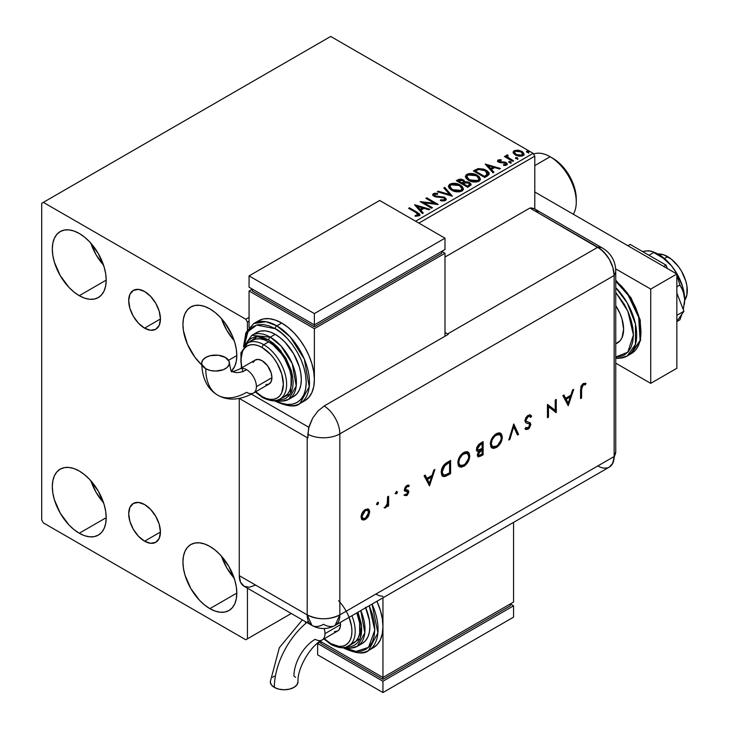 <?xml version="1.0" encoding="UTF-8"?>
<svg xmlns="http://www.w3.org/2000/svg" width="729" height="729" viewBox="0 0 729 729"><rect width="100%" height="100%" fill="white"/><g stroke="black" fill="none" stroke-linecap="round" stroke-linejoin="round"><path stroke-width="1.09" d="M144.57 328.15A22.444 12.958 60 0 1 129.908 308.367A22.444 12.958 60 0 1 133.343 290.388A22.444 12.958 60 0 1 144.57 291.5L150.639 296.402L155.787 303.346L159.232 311.274L160.435 318.983L144.57 328.15L138.492 323.248L133.343 316.304L129.908 308.367L128.696 300.658L129.908 294.343L133.343 290.388L138.492 289.386L144.57 291.5A22.444 12.958 60 0 1 159.232 311.274A22.444 12.958 60 0 1 155.787 329.262L150.639 330.264L144.57 328.15L160.435 318.983L159.232 325.298L155.787 329.262A22.444 12.958 60 0 1 144.57 328.15M144.57 541.191A22.444 12.958 60 0 1 129.908 521.417A22.444 12.958 60 0 1 133.343 503.429A22.444 12.958 60 0 1 144.57 504.541L150.639 509.443L155.787 516.387L159.232 524.324L160.435 532.033L144.57 541.191L138.492 536.289L133.343 529.345L129.908 521.417L128.696 513.708L129.908 507.393L133.343 503.429L138.492 502.436L144.57 504.541A22.444 12.958 60 0 1 159.232 524.324A22.444 12.958 60 0 1 155.787 542.303L150.639 543.305L144.57 541.191L160.435 532.033L159.232 538.348L155.787 542.303A22.444 12.958 60 0 1 144.57 541.191M221.488 556.172A38.099 21.998 -120 0 0 234.191 578.17L226.746 567.8L221.488 556.172M209.879 608.651A38.099 21.998 60 0 1 184.984 575.081A38.099 21.998 60 0 1 190.825 544.545A38.099 21.998 60 0 1 209.879 546.431L215.137 550.067L220.185 554.76L228.924 566.542L234.765 580.011L236.296 586.727L236.816 593.096L209.879 608.651L204.621 605.015L199.564 600.332L190.825 588.54L184.984 575.081L183.453 568.356L182.933 561.986L183.453 556.218L184.984 551.27L187.481 547.324L190.825 544.545L194.907 543.032L199.564 542.85L204.621 543.998L209.879 546.431A38.099 21.998 60 0 1 234.765 580.011A38.099 21.998 60 0 1 228.924 610.538L224.842 612.05L220.185 612.232L215.137 611.084L209.879 608.651L236.816 593.096L236.296 598.864L234.765 603.822L232.278 607.758L228.924 610.538A38.099 21.998 60 0 1 209.879 608.651M90.87 243.204A38.099 21.998 -120 0 0 103.564 265.201L96.128 254.831L90.87 243.204M79.261 295.682A38.099 21.998 60 0 1 54.365 262.112A38.099 21.998 60 0 1 60.206 231.576A38.099 21.998 60 0 1 79.261 233.471L84.509 237.098L89.567 241.791L98.306 253.574L104.147 267.042L105.678 273.758L106.197 280.127L79.261 295.682L74.003 292.056L68.945 287.363L60.206 275.571L54.365 262.112L52.834 255.387L52.315 249.017L52.834 243.249L54.365 238.301L56.853 234.364L60.206 231.576L64.289 230.072L68.945 229.881L74.003 231.029L79.261 233.471A38.099 21.998 60 0 1 104.147 267.042A38.099 21.998 60 0 1 98.306 297.569L94.223 299.081L89.567 299.264L84.509 298.125L79.261 295.682L106.197 280.127L105.678 285.896L104.147 290.853L101.659 294.789L98.306 297.569A38.099 21.998 60 0 1 79.261 295.682M221.488 318.619A38.099 21.998 -120 0 0 234.191 340.616L226.746 330.246L221.488 318.619M201.742 364.947A38.099 21.998 60 0 1 190.825 306.991A38.099 21.998 60 0 1 209.879 308.877L215.137 312.513L220.185 317.197L224.842 322.765L232.278 335.641L234.765 342.457L236.296 349.173L236.816 355.542L228.56 360.308L236.816 355.542L236.296 361.311L234.765 366.259L231.448 371.079A38.099 21.998 60 0 0 233.963 339.969A38.099 21.998 60 0 0 209.879 308.877L204.621 306.444L199.564 305.296L194.907 305.478L190.825 306.991L187.481 309.77L184.984 313.716L183.453 318.664L182.933 324.432L183.453 330.802L187.481 344.343L194.907 357.21L201.742 364.947M90.87 480.766A38.099 21.998 -120 0 0 103.564 502.764L96.128 492.394L90.87 480.757M79.261 533.236A38.099 21.998 60 0 1 54.365 499.666A38.099 21.998 60 0 1 60.206 469.139A38.099 21.998 60 0 1 79.261 471.025L84.509 474.652L89.567 479.345L98.306 491.127L104.147 504.596L105.678 511.321L106.197 517.681L79.261 533.236L74.003 529.609L68.945 524.916L60.206 513.125L54.365 499.666L52.834 492.941L52.315 486.58L52.834 480.803L54.365 475.855L56.853 471.918L60.206 469.139L64.289 467.626L68.945 467.435L74.003 468.583L79.261 471.025A38.099 21.998 60 0 1 104.147 504.596A38.099 21.998 60 0 1 98.306 535.122L94.223 536.635L89.567 536.826L84.509 535.678L79.261 533.236L106.197 517.681L105.678 523.458L104.147 528.407L101.659 532.343L98.306 535.122A38.099 21.998 60 0 1 79.261 533.236M41.708 203.3L41.708 520.041L43.339 522.866L245.801 639.761L291.281 613.499L247.432 638.814L247.432 588.185L247.432 638.814L291.281 613.499L245.801 639.761L247.432 638.814L245.801 639.761L43.339 522.866L41.708 520.041L41.708 203.3L330.702 36.45L533.163 153.336L415.603 221.215L533.163 153.336L330.702 36.45L41.708 203.3M247.432 329.763L247.432 322.081L249.063 321.134L247.432 322.081L245.801 319.247L43.339 202.361L245.801 319.247L249.063 317.361L245.801 319.247L247.432 322.081L247.432 329.763M418.874 223.101L534.794 156.17L534.794 209.004L534.794 156.17L533.163 153.336L534.794 156.17L418.874 223.101M513.234 152.862L515.339 155.067L518.966 156.243L522.037 156.052L523.887 154.639L523.841 153.427L522.483 151.796L518.501 150.192L514.41 150.593L513.234 151.696L513.234 152.862L515.339 155.067L522.866 155.687L523.978 154.12L521.791 151.34L517.964 150.119L514.218 150.693L513.125 153.026M506.254 156.225L506.664 155.058L506.509 157.491L505.279 156.781L506.509 157.491L506.509 156.735L505.279 156.024L505.279 156.781L505.279 156.024L504.404 156.535L512.751 161.355L513.635 160.845L507.876 157.291L507.266 156.407L508.086 155.587L507.621 154.84L506.281 155.432L506.509 156.735L505.279 156.024L504.404 156.535L512.751 161.355L513.635 160.845L508.095 157.491L507.621 154.84L506.181 155.806M499.247 161.282L499.52 162.421L499.247 160.526L501.251 160.38L501.051 159.669L501.051 160.362L501.051 159.669L497.98 160.079L497.615 161.118L498.317 161.966L505.662 163.424L505.525 164.508L503.438 164.699L503.712 165.437L506.017 165.31L507.238 164.453L506.819 163.123L505.361 162.239L499.338 161.546L499.083 160.653L501.251 160.38L501.051 159.669L498.162 159.961L498.162 160.717L499.666 160.38M487.428 175.981L489.223 174.24L488.922 172.627L487.182 170.841L483.774 169.11L478.197 168.581L473.34 170.914L484.767 177.512L487.428 175.981L489.287 173.775L486.234 170.231L478.197 168.581L473.34 170.914L484.767 177.512L487.428 175.981M464.783 182.122L463.425 179.908L463.425 180.664L460.318 179.826L457.958 180.546L463.425 180.664L463.425 179.908L457.958 179.79L457.958 180.546L456.992 181.102L457.958 179.79L456.345 180.728L467.772 187.326L471.052 184.966L470.861 183.781L469.503 182.578L467.316 181.813L464.783 181.931L464.045 180.336L461.466 179.188L459.188 179.243L456.345 180.728L467.772 187.326L471.107 184.601L469.503 182.578L464.82 181.63L464.82 182.387M452.381 196.21L444.763 187.408L443.806 187.964L449.702 194.57L438.247 191.171L437.291 191.727L452.381 196.21L444.763 187.408L443.806 187.964L449.702 194.57L438.247 191.171L437.291 191.727L452.381 196.21M432.452 207.71L423.95 202.808L438.175 204.412L426.738 197.814L425.864 198.324L434.384 203.245L420.15 201.623L431.577 208.221L432.452 207.71L423.95 202.808L437.974 204.53L426.738 197.814L425.864 198.324L434.384 203.245L420.15 201.623L431.577 208.221L432.452 207.71M416.177 212.695L418.273 214.645L415.175 215.492L415.603 216.258L419.084 215.775L419.849 214.855L419.476 213.852L409.452 207.801L408.568 208.303L416.177 212.695L417.899 215.101L415.175 215.492L415.603 216.258L419.084 215.775L419.858 214.718L417.17 212.257L409.452 207.801L408.568 208.303L416.177 212.695M414.582 204.84L422.346 213.551L423.303 212.996L420.815 210.207L424.023 208.348L428.862 209.788L429.818 209.232L414.728 204.749L422.346 213.551L423.303 212.996L420.815 210.207L424.023 208.348L428.862 209.788L429.818 209.232L414.582 204.84M445.428 200.566L446.184 198.917L444.18 197.094L436.379 196.256L434.484 195.445L434.63 194.269L437.628 194.233L437.619 193.431L434.393 193.258L432.835 194.251L433.29 195.709L435.113 196.766L443.852 197.878L444.754 198.871L444.353 199.819L440.498 199.855L440.362 200.603L444.28 200.958L446.257 199.372L444.745 197.386L434.931 195.773L434.63 194.269L437.628 194.233L437.619 193.431L433.473 193.586L432.753 194.661L434.101 196.311L443.852 197.878L444.781 199.072L444.189 199.919L440.498 199.855L440.362 200.603L445.428 200.566M451.552 190.141L455.142 191.545L459.407 191.827L462.396 190.725L463.371 188.738L462.095 186.351L459.762 184.747L456.682 183.617L452.372 183.334L449.593 184.291L448.426 186.086L449.182 188.191L451.552 190.141C454.768 192.046 458.222 192.347 461.922 191.044L463.38 188.929L460.291 185.038C457.056 183.097 453.566 182.806 449.839 184.145L448.417 186.269L451.552 190.141M468.556 180.336L472.137 181.731L476.401 182.013L479.4 180.91L480.365 178.924L479.09 176.536L476.201 174.659L469.367 173.52L466.587 174.486L465.421 176.281L466.186 178.377L468.556 180.336C471.763 182.232 475.226 182.532 478.917 181.229L480.375 179.115L477.285 175.224C474.05 173.283 470.57 172.992 466.833 174.331L465.421 176.454L468.556 180.336M485.204 164.061L492.977 172.773L493.934 172.217L491.437 169.429L494.654 167.579L499.493 169.01L500.449 168.463L485.204 164.061L492.977 172.773L493.934 172.217L491.437 169.429L494.654 167.579L499.493 169.01L500.449 168.463L485.204 164.061M509.161 162.494L510.446 162.749L511.075 162.12L509.352 161.391L508.714 161.756L509.161 162.494L510.847 162.622L510.628 161.647L508.942 161.519L509.161 162.494L508.942 161.519M515.904 158.603L517.18 158.858L517.818 158.229L516.096 157.5L515.458 157.865L515.904 158.603L517.59 158.731L517.371 157.756L515.685 157.628L515.904 158.603L515.685 157.628M526.894 152.261L528.17 152.516L528.807 151.878L527.085 151.158L526.447 151.523L526.894 152.261L528.58 152.388L528.361 151.413L526.675 151.286L526.894 152.261L526.675 151.286M419.849 215.31L418.236 213.652L409.224 208.685L409.452 207.801L409.452 208.549L417.17 213.005L417.17 212.257L417.17 213.005L419.786 215.082M418.282 215.192L417.562 216.003L415.175 216.249L417.161 216.094L417.161 215.337L417.161 216.094L417.899 215.857L417.899 215.101M415.339 205.687L428.953 209.733L415.339 205.687M420.815 210.954L420.815 210.207L422.856 213.251L420.815 210.954M417.407 207.145L420.013 210.061L422.474 208.649L422.474 207.893L422.474 208.649L420.013 210.061L417.407 206.389L422.474 207.893L420.013 209.314L417.407 206.389L417.407 207.145M421.526 202.416L434.384 204.002L434.384 203.245L434.384 204.002L421.526 202.416M426.52 198.698L426.738 197.814L426.738 198.57L436.817 204.384L426.52 198.698M423.95 203.555L423.95 202.808L423.95 203.555L431.805 208.093L423.95 203.555M444.772 199.91L444.007 200.767L442.366 200.931L440.498 200.612L440.498 199.855L440.498 200.612L444.189 200.675L444.781 199.072M432.826 195.035L433.473 193.586L433.473 194.342L437.619 194.187L437.619 193.431L437.619 194.233L434.393 194.014L432.753 195.381M434.211 195.618L434.63 194.269M434.63 195.026L434.931 196.529L434.931 195.773L434.931 196.529L436.935 197.076L436.935 196.32L436.935 197.076L439.159 197.103L439.159 196.347L439.159 197.103L444.745 198.133L444.745 197.386L446.203 199.728M446.184 199.673L443.542 197.614L435.851 196.903L434.265 195.381M438.156 191.982L438.247 191.171L438.247 191.927L449.702 195.326L449.702 194.57L449.702 195.326L438.156 191.982M444.253 188.456L444.763 187.408L444.763 188.164L451.77 196.028L444.763 188.164L444.253 188.456M448.453 186.651L449.839 184.145L449.839 184.893C453.566 183.553 457.056 183.854 460.291 185.795L460.291 185.038L463.343 189.303M463.371 189.494L462.742 187.863L460.792 186.095L455.279 184.118L450.385 184.619L448.426 186.843M461.913 189.476L459.789 191.536L455.288 191.517L451.652 189.886L449.921 187.143M449.921 186.515L452.427 190.387L452.427 189.631L452.427 190.387L460.719 191.135L460.719 190.378L452.427 189.631L449.921 186.515L451.051 184.792L459.407 185.54L461.913 188.592L460.719 191.135L461.913 188.592M464.783 181.931L464.783 182.687L469.503 183.325L469.503 182.578L471.052 184.966L468.501 182.87L464.783 182.687M469.622 185.102L467.48 186.897L463.225 184.437L463.225 183.69L465.202 182.697L468.629 183.079L469.622 184.355L468.483 186.314L469.622 185.111L469.622 184.355L467.48 186.141L467.48 186.897L468.483 185.558L467.48 186.141L463.225 183.69L463.225 184.437L467.48 186.897L467.48 186.141L463.225 183.69L467.025 182.56L468.838 183.216L469.622 184.346M463.48 182.687L462.897 183.261M462.505 183.508L462.505 182.751L462.058 183.763L458.395 181.649L458.395 180.892L462.56 180.428L463.553 181.649L462.505 183.508L463.553 181.649M462.058 183.006L458.395 180.892L458.395 181.649L462.058 183.763L462.058 183.006L458.395 180.892L460.482 179.954L462.56 180.428L463.553 181.603L462.058 183.006M465.448 176.846L466.833 174.331L466.833 175.078C470.57 173.739 474.05 174.04 477.285 175.981L477.285 175.224L480.347 179.489M480.365 179.68L478.26 176.609L473.677 174.559L468 174.568L466.36 175.397L465.421 177.029M478.907 179.662L476.793 181.721L472.283 181.703L468.647 180.072L466.924 177.329M466.915 176.71L469.43 180.573L469.43 179.826L469.43 180.573L477.714 181.321L477.714 180.564L469.43 179.826L466.915 176.71L468.045 174.978L476.411 175.735L478.907 178.778L477.714 181.321L478.907 178.778M488.922 173.374L486.234 170.987L481.514 169.292L477.969 169.383L473.987 171.288L475.071 170.668L475.071 169.912L475.071 170.668L478.197 169.338L478.197 168.581L478.197 169.338L486.234 170.987L486.234 170.231L486.234 170.987L489.241 174.158M487.728 174.185L486.006 176.181M485.423 176.536L484.475 177.083L475.39 171.834L484.475 177.083L484.475 176.327L475.39 171.078L475.39 171.834L475.39 171.078L478.816 169.474L485.35 170.741L487.482 175.006L487.728 174.222L487.728 173.466L485.423 175.78L485.423 176.536L487.482 175.006L487.482 174.258L484.475 176.327L484.475 177.083L485.423 175.78L484.475 176.327L475.39 171.078L478.816 169.474L482.37 169.547L486.863 171.834L487.646 173.01L487.482 174.258M485.97 164.909L499.584 168.955L485.97 164.909M491.437 170.185L491.437 169.429L493.487 172.481L491.437 170.185M488.038 166.367L490.644 169.292L493.105 167.87L493.105 167.114L493.105 167.87L490.644 169.292L488.038 165.611L493.105 167.114L490.644 168.536L488.038 165.611L488.038 166.367M504.586 165.501L505.525 165.264L505.525 164.508L503.438 164.699L503.712 165.437L506.655 165.046L507.302 164.125L506.09 162.585L506.09 163.332L504.514 162.758L506.09 163.332L506.09 162.585L504.514 162.002L504.514 162.758L502.226 162.722L504.514 162.758L504.514 162.002L502.226 161.966L502.226 162.722L500.923 162.777L502.226 162.722L502.226 161.966L500.486 161.984L500.486 162.731L499.966 162.613L500.486 162.731L500.486 161.984L499.183 162.166L499.247 160.526M507.238 164.526L506.09 163.332L507.229 164.481M497.652 161.209L498.162 159.961L497.561 160.817L498.682 162.193L505.261 163.114L505.525 165.264L505.899 163.979L505.525 164.508M500.294 160.371L497.625 161.255M505.871 164.544L504.532 165.51M508.906 162.303L510.628 162.403L510.628 161.647L510.847 163.378M510.847 162.622L510.628 161.647M510.92 162.622L508.869 162.33M506.664 155.058L506.664 155.806L507.621 155.587L507.621 154.84L507.676 155.678L506.199 156.407M507.247 156.981L507.548 155.733M507.548 156.489L508.095 158.248L508.095 157.491L508.095 158.248L510.829 159.979L510.829 159.223L510.829 159.979L512.979 161.218L508.25 158.366L507.247 156.917M517.654 158.722L515.613 158.439L517.371 158.512L517.371 157.756L517.59 159.487M517.59 158.731L517.371 157.756M523.887 155.386L523.076 153.054L519.03 151.049L515.02 151.094L513.17 152.643L514.218 150.693L514.218 151.45L517.964 150.876L517.964 150.119L517.964 150.876L521.791 152.097L521.791 151.34L523.932 154.484M522.584 154.375L521.836 155.851L518.902 156.225L515.695 154.976L514.537 152.844M514.501 152.397L516.232 155.313L516.232 154.557L516.232 155.313L521.836 155.851L521.836 155.095L516.232 154.557L514.501 152.397L515.248 151.286L520.916 151.851L522.62 153.937L521.836 155.851L522.62 153.937M528.643 152.379L526.602 152.097L528.361 152.17L528.361 151.413L528.58 153.136M528.58 152.388L528.361 151.413M422.474 207.893L420.013 209.314L417.407 206.389L422.474 207.893M459.407 185.54L461.393 187.207L461.913 188.72L460.919 190.26L458.705 190.998L453.292 190.087L450.978 188.574L449.939 186.797L450.668 185.057L453.092 184.182L455.415 184.209L459.407 185.54M476.411 175.735L478.388 177.393L478.907 178.906L477.914 180.446L475.7 181.184L470.296 180.273L467.972 178.76L466.934 176.983L467.672 175.242L470.096 174.368L472.419 174.395L476.411 175.735M493.105 167.114L490.644 168.536L488.038 165.611L493.105 167.114M520.916 151.851L522.246 152.972L522.565 154.302L520.47 155.514L516.515 154.712L514.501 152.479L514.984 151.459L516.642 150.876L520.916 151.851M550.149 156.735L550.149 156.735A36.942 21.332 60 0 1 576.265 201.988A36.942 21.332 60 0 1 573.304 214.226A36.942 21.332 -120 0 0 550.149 156.735L534.794 165.601L550.149 156.735A36.942 21.332 -120 0 0 533.555 154.019A36.942 21.332 60 0 1 550.149 156.735L552.755 158.248A33.252 19.2 -120 0 1 576.265 198.971L574.479 187.544L569.385 175.798L561.758 165.501L552.755 158.248M667.7 256.663L664.429 258.549L667.7 256.663A27.711 16.002 -120 0 0 657.913 254.029L663.882 254.886L671.527 259.296L678.59 266.759L681.56 271.288L685.807 281.075L686.918 285.959L686.918 294.789L684.677 300.384A27.711 16.002 -120 0 0 667.7 256.663M615.741 343.942L617.399 342.985A30.017 17.332 -120 0 0 615.741 305.642L620.042 313.561L622.001 318.928L623.623 329.244L622.001 337.691L620.042 340.798L615.741 343.751M615.741 281.203L628.261 295.318L638.677 317.388L640.108 340.361L631.36 353.592A46.182 26.663 -120 0 0 639.679 321.407A46.182 26.663 -120 0 0 615.741 281.203M615.741 292.365L627.797 311.101L633.419 334.903L627.797 352.216L615.741 357.028L619.632 356.727L624.325 354.987L628.188 351.779L631.05 347.241L632.818 341.546L633.419 334.903L632.818 327.567L631.05 319.831L628.188 311.976L624.325 304.321L615.741 292.365M615.741 358.303L618.547 358.395L627.113 356.044L635.442 344.462L635.488 324.113L627.222 302.89L615.741 287.618A46.182 26.663 60 0 1 627.113 356.044A46.182 26.663 60 0 1 615.741 358.012M615.741 280.847L621.773 286.415L627.14 292.821L631.843 299.983L635.697 307.647L638.568 315.493L640.326 323.229L640.928 330.565M650.724 289.085L615.677 268.855L650.724 289.085L676.849 274.004L534.794 191.991L676.849 274.004L650.724 289.085L650.724 383.354L676.849 368.273L676.849 274.004L676.849 368.273L650.724 383.354L650.724 289.085M615.741 363.16L650.724 383.354L615.741 363.16M627.915 245.755L630.202 244.434L666.024 265.11L663.736 266.431L666.024 265.11L667.345 268.518L666.024 265.11L630.202 244.434L627.915 245.755M676.849 293.012L683.93 311.274L676.849 315.365L683.93 311.274L676.849 321.352L683.93 311.274L676.849 293.012M642.659 251.45L648.591 250.794L652.592 251.678L653.74 252.507L648.965 255.268L653.74 252.507L663.408 258.285L671.619 265.976L677.031 273.894L682.699 286.953L684.686 299.646L683.283 309.606L684.686 299.646L684.385 304.02M684.358 304.184A36.942 21.332 -120 0 0 684.394 303.993A36.942 21.332 -120 0 0 684.686 299.646L683.301 291.345L679.865 285.012L676.849 274.751L679.865 285.012L676.849 286.752L679.865 285.012L681.77 287.982L684.321 295.218L684.686 299.646A36.942 21.332 -120 0 0 671.619 265.976A36.942 21.332 -120 0 0 654.651 252.48L661.968 256.626L671.619 265.976L663.408 258.285L653.74 252.507M681.98 314.053L679.865 319.84L676.849 321.589L679.865 319.84L681.98 314.053M645.502 250.894L650.924 251.086L654.651 252.48M684.394 303.993L684.321 304.449M538.175 212.576L535.596 209.515L533.901 208.576L529.901 208.02L601.006 249.427L606.893 255.642L609.371 259.415L612.907 267.579L614.146 275.507L614.146 456.509L612.907 463.006L609.371 467.079L612.907 463.006L614.146 456.509A23.091 13.332 60 0 1 612.26 464.218A23.091 13.332 60 0 1 597.826 465.931L523.367 508.915M606.893 467.991L604.068 468.1L606.893 467.991M615.741 451.57A23.091 13.332 180 0 1 614.146 456.509A23.091 13.332 0 0 0 615.741 451.634L612.369 464.045M615.741 451.634L615.741 270.641A23.091 13.332 180 0 1 614.146 275.507L614.146 456.509L339.842 614.875L339.842 433.883L614.146 275.507A23.091 13.332 0 0 0 615.741 270.577M602.892 248.316A23.091 13.332 120 0 0 597.826 247.231A23.091 13.332 60 0 1 614.146 275.507L614.146 456.509L614.146 275.507L612.907 267.579L609.371 259.415L604.068 252.27L597.826 247.231A23.091 13.332 -60 0 1 602.837 248.279L534.913 209.068A23.091 13.332 120 0 0 529.901 208.02L597.826 247.231L447.606 333.955L444.991 332.451L447.606 333.955A23.091 13.332 60 0 1 448.262 334.347L324.168 405.989A23.091 13.332 60 0 1 339.842 433.883L614.146 275.507A23.091 13.332 -120 0 0 597.826 247.231L529.901 208.02L444.991 257.036L529.901 208.02L597.826 247.231L447.606 333.955A23.091 13.332 60 0 1 448.262 334.347L324.168 405.989L317.926 411.028L312.632 418.173L308.558 428.37L307.857 438.02A23.091 13.332 180 0 1 307.191 437.646L239.294 398.453L307.191 437.646L307.191 614.875L307.191 437.646A23.091 13.332 0 0 0 307.857 438.02L307.857 434.247A23.091 13.332 0 0 0 339.842 433.883A23.091 13.332 180 0 1 307.857 434.247L309.096 426.319L312.632 418.173L317.926 411.028L324.168 405.989A23.091 13.332 -120 0 1 339.842 433.883L339.842 614.875A23.091 13.332 60 0 1 335.067 625.446A23.091 13.332 60 0 1 323.521 624.297A23.091 13.332 -60 0 1 311.976 625.446A23.091 13.332 -60 0 1 307.191 614.875L239.267 575.655L240.506 582.152L244.051 586.225L249.345 587.255L255.597 585.086M377.822 502.327L378.506 502.983L378.087 502.317L377.367 502.563L376.62 504.286L377.185 504.769L378.233 503.921L378.506 502.983L377.85 502.609L376.902 504.258L377.558 504.632L378.506 502.983L377.558 502.436L376.601 504.085L377.558 504.632L376.638 504.368M396.722 491.41L397.405 492.075L396.458 491.519L395.519 493.378L396.093 493.852L397.132 493.014L397.405 492.075L396.758 491.692L395.801 493.342L396.458 493.724L397.405 492.075L396.458 491.519L395.501 493.169L396.458 493.724L395.537 493.46M429.499 485.815L434.921 469.485L433.801 470.132L432.06 475.363L426.884 478.352L425.189 475.098L424.078 475.745L429.499 485.815L434.921 469.485L433.801 470.132L432.06 475.363L426.884 478.352L425.189 475.098L424.078 475.745L429.499 485.815M467.726 451.871L469.795 455.889L468.92 452.773L467.116 451.679L464.947 451.934L462.596 453.292L459.516 456.974L458.213 459.972L458.213 465.33L459.543 466.824L461.53 467.18L465.029 465.503L468.82 460.318L469.768 456.582L469.139 455.516C468.838 459.926 466.852 463.398 463.207 465.931L463.863 466.314C467.508 463.781 469.485 460.309 469.795 455.889L468.064 452.044L463.772 452.49C460.099 454.996 458.104 458.468 457.776 462.888L459.507 466.806L463.863 466.314L459.197 466.596M500.258 433.09L502.327 437.108L501.452 433.992L499.647 432.898L497.47 433.154L495.128 434.511L492.048 438.193L490.735 441.191L490.745 446.549L492.075 448.043L494.052 448.399L497.561 446.722L501.352 441.537L502.299 437.801L501.67 436.735C501.361 441.145 499.383 444.617 495.738 447.15L496.394 447.533C500.039 445 502.017 441.528 502.327 437.108L500.595 433.263L496.303 433.709C492.631 436.215 490.635 439.687 490.307 444.107L492.039 448.025L496.394 447.533L491.72 447.816M530.238 414.929L531.632 416.195L530.575 415.083L527.842 415.512L525.882 417.644L524.889 420.77L525.791 422.729L529.117 423.904L529.865 424.971L528.197 427.814L527.195 428.105L525.964 427.413L525.035 428.761L526.32 429.6L529.145 428.406L530.894 424.524L530.156 422.811L526.329 421.262L526.11 419.175L528.151 416.669L529.655 416.505L530.666 417.425L531.632 416.195L530.256 414.938L528.151 415.32L524.889 420.77L526.056 422.902L529.117 423.904L529.874 425.18L528.197 427.814L525.964 427.413L525.035 428.761L525.846 429.408L528.078 429.235L530.894 424.524L530.047 422.738M568.265 405.698L573.687 389.368L572.566 390.015L570.825 395.246L565.649 398.244L563.954 394.99L562.843 395.628L568.265 405.698L573.687 389.368L572.566 390.015L570.825 395.246L565.649 398.244L563.954 394.99L562.843 395.628L568.265 405.698M581.596 389.222L582.298 385.759L583.564 384.73L585.387 384.812L585.998 383.445L583.236 383.518L580.949 386.324L580.576 398.59L581.596 397.998L581.596 389.222L580.94 388.839L580.94 397.624L581.596 397.998L581.596 389.222L583.182 384.903L585.387 384.812L585.998 383.445L583.236 383.518L580.576 389.678L580.576 398.59L581.596 397.998L580.576 397.834L580.94 388.839L581.596 389.222M555.225 400.03L555.225 410.391L547.452 404.513L547.452 417.708L548.481 417.116L548.481 406.727L556.245 412.632L556.245 399.437L555.225 400.03L555.225 410.391L547.452 404.513L547.452 417.708L548.481 417.116L548.481 406.727L556.245 412.632L556.245 399.437L555.225 400.03M513.754 423.968L508.769 440.043L509.872 439.414L513.681 426.811L517.49 435.013L518.592 434.375L513.754 423.968L508.769 440.043L509.872 439.414L513.681 426.811L517.49 435.013L518.592 434.375L513.754 423.968M483.127 441.656L478.689 444.435L476.666 447.597L476.675 450.659L478.589 451.388L477.267 454.96L478.388 456.919L483.127 454.85L483.127 441.656L480.037 443.432L476.392 449.292L477.231 451.26L478.589 451.388L477.267 454.96L478.069 456.791L483.127 454.85L483.127 441.656M447.059 462.478L443.715 465.193L441.592 469.458L441.419 474.142L443.168 476.474L445.556 476.329L450.604 473.631L450.604 460.436L447.059 462.478C443.387 464.637 441.437 467.909 441.218 472.283L442.813 476.301L444.663 476.584L450.604 473.631L450.604 460.436L447.059 462.478M407.156 492.093L405.679 491.073L407.812 492.467L406.727 494.39L405.288 494.207L404.586 495.438L407.156 495.292L408.805 492.33L408.459 490.562L405.752 489.815L405.588 488.366L406.946 486.653L408.595 486.708L409.279 485.423L407.894 485.113L405.953 486.234L404.723 488.202L404.54 490.426L407.529 491.756L407.73 493.004L406.618 494.444L405.288 494.207L404.586 495.438L406.727 495.574L403.939 495.064M388.621 496.221L387.591 496.814L387.199 504.304L384.666 507.985L386.188 507.311L387.591 505.033L387.591 506.455L388.621 505.862L388.621 496.221L387.591 496.814L387.409 503.466L384.666 507.985L385.55 507.803L387.591 505.033L387.591 506.455L388.621 505.862L388.621 496.221M368.072 508.933L369.065 511.548L367.917 515.631L368.573 516.004L369.694 511.448L368.992 509.562L367.808 508.86L364.546 510.027L361.794 513.726L361.092 516.414L361.356 518.592L362.213 519.686L363.653 520.059L365.84 519.166L367.908 517.08L368.573 516.004L367.917 515.631L364.737 519.066L365.384 519.44L368.573 516.004L369.712 511.922L368.409 509.088L365.384 509.462C362.75 511.239 361.311 513.726 361.074 516.916L362.386 519.786M239.267 398.462L239.267 575.655L307.191 614.875L311.976 625.446L244.051 586.225A23.091 13.332 120 0 1 239.267 575.655L239.267 398.462M614.146 456.509L339.842 614.875C328.961 620.042 318.072 620.042 307.191 614.875A23.091 13.332 0 0 0 339.842 614.875L335.067 625.446L609.362 467.079A23.091 13.332 -120 0 0 614.146 456.509M308.832 427.285L251.432 394.143L308.832 427.285M375.763 594.135L379.454 595.775L382.953 596.358M585.296 383.172L584.74 384.438L585.387 384.812L582.526 384.529L583.182 384.903L582.526 384.529L580.94 388.839L581.642 385.386L582.908 384.356L584.74 384.438L585.296 383.172M563.608 395.191L565.649 398.244L563.608 395.191M572.721 389.924L567.718 405.005L572.721 389.924M565.531 398.909L569.622 396.549L565.531 398.909L567.545 402.782L565.531 398.909M568.201 403.164L566.187 399.282L570.269 396.922L569.622 396.549L570.269 396.922L568.201 403.164L566.187 399.282L570.269 396.922L568.201 403.164M555.598 399.811L555.598 412.259L556.245 412.632L555.48 412.322L555.598 399.811M547.825 406.354L548.481 406.727L547.825 406.354L547.825 416.742L548.481 417.116L547.452 416.952L547.825 406.354M547.588 404.44L555.225 410.391L547.588 404.44M529.828 416.596L527.504 416.295L529.828 416.596L530.666 417.425L531.632 416.195L530.976 415.822L530.165 416.842L530.976 415.822L530.019 414.765M525.919 420.205L528.151 416.669L527.504 416.295L525.263 419.822L526.329 421.262L525.919 420.205M530.256 422.884L526.329 421.262M524.971 428.889L526.958 429.089L528.981 427.486L530.193 424.797L529.609 422.51L530.894 424.524L530.247 424.15L527.431 428.852L528.078 429.235L525.5 429.181M525.91 427.495L526.657 427.932L525.964 427.413M529.117 423.904L525.764 422.711M525.992 422.811L528.47 423.531M526.128 421.216L525.29 420.159L525.673 418.273L527.295 416.423L528.999 416.131M513.489 424.433L518.592 434.375L517.216 434.42L517.936 434.001L513.489 424.433M513.025 426.429L513.681 426.811L513.025 426.429L509.216 439.031L509.872 439.414L509.052 439.131L513.025 426.429M493.405 448.025L498.035 445.301L500.695 441.163L501.643 436.07L501.233 434.329L499.903 432.862M492.531 446.421L491.054 445.109L490.681 443.141L492.376 437.91M492.913 437.154L496.64 434.202L498.417 433.983L499.802 434.694M499.939 434.666L495.684 434.666C492.649 436.671 490.981 439.505 490.681 443.141L491.337 443.524C491.628 439.879 493.305 437.054 496.34 435.04L499.939 434.666L501.297 437.71C501.005 441.327 499.356 444.161 496.34 446.203L492.695 446.595L490.681 443.141L492.695 446.595M477.732 456.545L482.48 454.468L482.48 442.029L482.48 454.468L483.127 454.85L482.48 454.468L480.247 455.762L480.903 456.135L480.247 455.762L477.768 456.554M478.397 456.554L478.944 456.4M477.604 449.675L476.839 447.661L478.379 445.164M478.643 444.945L481.45 443.223L479.992 444.061L476.766 448.317L477.34 449.574L476.766 448.317L477.413 448.7L480.639 444.444L479.992 444.061L480.639 444.444L482.106 443.596L481.45 443.223L482.106 443.596L482.106 448.508L477.996 449.948M477.741 454.586L478.707 451.424L481.45 449.483L477.641 453.967L478.716 455.37L477.641 453.967L478.297 454.349L481.413 450.258L480.757 449.875L482.106 449.857L481.45 449.483L482.106 449.857L482.106 454.085L478.716 455.37M480.712 454.887L478.753 455.388L478.37 453.711L479.636 451.506L482.106 449.857L482.106 454.085L480.712 454.887M460.874 466.806L465.503 464.081L468.173 459.944L469.121 454.85L468.701 453.11L467.371 451.643M458.997 464.583L458.177 461.348L459.844 456.691M460.391 455.935L464.109 452.982L465.886 452.764L467.271 453.474M460.008 465.202L459.297 464.856M467.407 453.447L463.161 453.447C460.117 455.452 458.45 458.286 458.149 461.922L458.805 462.304C459.106 458.659 460.774 455.835 463.808 453.821L467.407 453.447L468.765 456.491C468.474 460.108 466.824 462.942 463.808 464.984L460.172 465.375L458.149 461.922L460.172 465.375M449.948 460.81L449.948 473.249L450.604 473.631L449.948 473.249L447.642 474.588L448.289 474.962L447.642 474.588L444.016 476.201L444.663 476.584L442.512 476.092L444.9 475.955L449.948 473.249L449.948 460.81M441.902 475.755L442.521 476.101M443.013 474.524L441.601 471.718L442.585 467.325L445.146 464.327L448.918 462.004L449.574 462.377L449.574 472.866L445.255 474.989L443.505 474.816L441.592 471.308L443.505 474.816M442.248 471.69L444.991 465.357L444.344 464.984L441.592 471.308L442.248 471.69L443.815 466.733L448.262 463.134L447.606 462.76L444.344 464.984L444.991 465.357L449.574 462.377L448.918 462.004L447.606 462.76L448.262 463.134L449.574 462.377L449.574 472.866L446.121 474.697L443.979 475.016L442.658 473.859L442.248 471.69M424.843 475.308L426.884 478.352L424.843 475.308M433.955 470.041L428.953 485.122L433.955 470.041M426.766 479.017L430.857 476.666L426.766 479.017L428.789 482.899L426.766 479.017M429.436 483.272L427.422 479.4L431.504 477.039L430.857 476.666L431.504 477.039L429.436 483.272L427.422 479.4L431.504 477.039L429.436 483.272M407.948 486.334L408.595 485.104L407.948 486.325L406.29 486.279L408.595 486.708L409.279 485.423L406.891 485.496L404.44 489.697L405.069 491.155L404.422 490.772M404.832 490.963L404.176 490.59M404.385 495.31L406.91 494.535L408.185 491.446L406.071 495.201L406.727 495.574L408.841 491.829L408.185 491.446L407.803 490.18L408.185 491.446L408.841 491.829L408.459 490.562L405.096 489.432L404.814 488.676L405.752 489.815L404.932 487.993L406.29 486.279L404.814 488.676L405.47 489.059L406.946 486.653L406.527 486.152L408.595 486.708M406.363 489.697L405.096 489.432L405.752 489.815M408.459 490.562L407.529 489.97M404.868 490.954L406.755 491.291M395.501 493.169L396.458 493.724M397.405 492.075L396.458 491.519M395.437 493.478L396.476 492.631L396.685 491.319M387.965 496.595L387.965 505.489L388.621 505.862L387.591 505.698L387.965 496.595M387.053 504.723L387.591 505.033L387.053 504.723M386.133 506.199L384.903 507.42L385.55 507.803L384.01 507.603M384.666 507.53L386.561 505.479M376.601 504.085L377.558 504.632M378.506 502.983L377.558 502.436M376.538 504.386L377.576 503.548L377.786 502.226M362.213 519.686L365.384 519.44L364.737 519.066L361.566 519.312M361.876 519.485L364.737 519.066L367.598 516.178L369.065 511.548L369.712 511.922L368.336 509.188M362.996 519.677L363.853 519.485M361.447 515.941L362.094 516.314L365.393 510.637L367.735 510.364L368.692 512.514L365.393 518.255L363.069 518.474L361.447 515.941L361.693 514.346L362.905 511.94L365.065 510.09L367.079 509.99L364.737 510.264L361.447 515.941L362.413 518.091L361.456 516.305M365.393 510.637L364.737 510.264L367.234 510.191L368.145 510.71L368.446 514.118L366.04 517.809L363.479 518.647L362.158 517.034L362.34 514.72L363.552 512.314L365.393 510.637M491.337 443.524L492.166 439.869L494.9 436.088L498.217 434.347L500.459 435.067L501.279 437.163L500.932 440.097L497.77 445.137L495.374 446.658L493.187 446.795L491.711 445.483L491.337 443.524M481.422 448.9L478.26 450.057L477.431 448.371L478.525 446.057L482.106 443.596L482.106 448.508L481.422 448.9M458.805 462.304L459.644 458.65L462.368 454.869L465.685 453.128L467.927 453.848L468.747 455.944L468.401 458.878L465.239 463.917L462.851 465.439L460.655 465.576L459.179 464.264L458.805 462.304M322.054 640.007A13.851 8.001 -120 0 0 324.979 633.638A13.851 8.001 -120 0 0 324.132 628.526A13.851 8.001 60 0 1 324.979 633.638L340.498 624.68A13.851 8.001 -120 0 0 340.315 622.411M308.385 621.254A57.764 33.352 120 0 0 274.341 687.411A13.851 8.001 -0 0 0 289.495 689.133A13.851 8.001 -0 0 0 297.988 681.688M305.387 622.32A13.851 8.001 60 0 1 305.405 621.655M368.491 650.532L377.904 632.9L372.036 604.095A46.182 26.663 60 0 1 368.491 650.532A46.182 26.663 60 0 1 345.4 648.245A2.305 1.33 -60 0 1 344.243 648.354A2.305 1.33 -60 0 1 343.796 647.662A2.305 1.33 120 0 0 344.243 648.354C356.344 653.676 364.427 654.405 368.491 650.532L373.385 647.707A46.182 26.663 -120 0 0 382.953 626.566A46.182 26.663 -120 0 0 376.929 601.27L380.465 610.702L382.324 618.848L382.953 626.566L382.953 677.469L513.571 602.054L513.571 522.383L513.571 602.054L382.953 677.469L320.159 641.21L382.953 677.469L382.953 679.355L382.953 597.798L382.953 626.566L382.324 633.556L380.465 639.561L377.449 644.336L373.385 647.707M343.76 647.297L349.82 650.104L355.634 651.425L361.001 651.216L365.703 649.475L369.557 646.277L372.428 641.739L374.187 636.034L374.788 629.391L374.187 622.056L372.428 614.319L369.229 605.717L374.779 630.148L368.519 647.361L355.98 651.462L344.27 647.589M365.484 607.257L369.384 620.388L369.885 626.566L369.384 632.161L367.899 636.955L365.484 640.782L362.24 643.479L357.338 646.304L364.81 632.863L360.8 610.583A36.942 21.332 60 0 1 357.338 646.304A36.942 21.332 60 0 1 345.5 647.316M346.603 646.787L350.84 646.623L354.549 645.247L357.593 642.723L359.862 639.133L361.256 634.64L361.721 629.391L361.256 623.605L357.985 612.214L361.593 626.43L360.099 638.577L346.931 646.814M350.521 644.564A32.331 18.662 -120 0 0 351.897 615.723A32.331 18.662 60 0 1 348.498 646.076A32.331 18.662 60 0 1 332.333 644.472A2.305 1.33 -60 0 1 331.176 644.591A2.305 1.33 -60 0 1 330.702 643.534A2.305 1.33 120 0 0 331.176 644.591C339.404 648.354 345.172 648.846 348.498 646.076L353.392 643.242A32.331 18.662 -120 0 0 356.8 612.898L359.652 623.049L359.652 633.346L358.349 637.547L356.235 640.891L353.392 643.242M338.566 600.796A30.017 17.332 60 0 1 351.551 635.679A30.017 17.332 60 0 1 330.702 643.534L338.821 646.359L342.493 646.213L345.71 645.019L348.353 642.823L350.312 639.725L351.524 635.825L351.925 631.278L351.524 626.257L349.073 617.354M362.24 643.479A36.942 21.332 -120 0 0 365.694 607.758M510.309 605.826L510.309 603.94L510.309 605.826L382.953 679.355L320.906 643.534L320.906 641.648L320.906 643.534L382.953 679.355L510.309 605.826M513.571 617.135L513.571 605.826L510.309 603.94L513.571 605.826L513.571 617.135L382.953 692.55L382.953 681.241L513.571 605.826L382.953 681.241L382.953 692.55L317.644 654.842L317.644 643.534L382.953 681.241L317.644 643.534L317.644 654.842L382.953 692.55L513.571 617.135M320.906 641.648L317.644 643.534L320.906 641.648M324.314 638.704L330.702 643.534M340.306 622.366L340.306 626.776L338.848 630.011L337.627 631.022L334.447 631.633M302.353 619.887L279.344 647.68L270.286 681.752L271.334 684.813L274.341 687.411L278.833 689.142L284.137 689.752L289.44 689.142L293.933 687.411L296.94 684.813L297.997 681.752C297.195 668.566 310.29 645.885 322.109 639.98A13.851 8.001 60 0 1 315.183 639.297A30.053 17.35 120 0 0 293.933 676.102L295.655 677.314M274.341 676.102L272.619 677.314M324.979 633.638A13.851 8.001 60 0 1 322.109 639.98L337.627 631.022A13.851 8.001 -120 0 0 340.498 624.68L324.979 633.638M270.286 681.815A13.851 8.001 -0 0 0 274.341 687.411A57.764 33.352 -60 0 1 306.836 622.484M253.072 362.486L255.196 360.044L258.376 359.424L262.13 360.727L267.57 365.776L271.179 372.938L271.926 377.695L271.179 381.595L269.056 384.037A13.851 8.001 -120 0 0 271.926 377.695L256.408 386.652A13.851 8.001 60 0 1 253.537 392.995A13.851 8.001 60 0 1 246.612 392.311A57.764 33.352 -60 0 1 217.725 395.173A57.764 33.352 -60 0 1 205.769 368.728A13.851 8.001 180 0 1 201.705 363.142A13.851 8.001 180 0 1 210.207 355.697A13.851 8.001 180 0 1 225.361 357.42L229.152 361.511L229.152 364.637L227.083 367.516L223.256 369.721L215.565 371.07L210.262 370.46L205.769 368.728L201.979 364.637L201.705 363.069L202.762 360.008L205.769 357.42L210.262 355.679L218.263 355.233L225.361 357.42A13.851 8.001 180 0 1 229.416 363.006A13.851 8.001 180 0 1 220.914 370.45A13.851 8.001 180 0 1 205.769 368.728A57.764 33.352 120 0 0 217.725 395.173C207.464 389.104 202.124 378.406 201.705 363.069M229.416 363.069C230.847 370.66 231.576 373.357 231.585 371.17C231.849 370.532 230.246 373.294 239.677 369.002A13.851 8.001 60 0 1 246.612 369.685A30.053 17.35 -60 0 1 231.585 371.17A30.053 17.35 120 0 0 246.612 369.685A13.851 8.001 -120 0 0 239.741 368.965M244.169 346.011L247.988 331.577L256.736 325.052L275.188 328.679A2.305 1.33 -60 0 1 276.82 325.845L265.939 321.717L253.728 323.558L246.694 331.604L244.179 345.664M276.82 401.26A2.305 1.33 -60 0 1 275.662 401.378A2.305 1.33 -60 0 1 275.225 400.677A2.305 1.33 120 0 0 275.662 401.378C287.654 406.7 295.737 407.42 299.911 403.547A46.182 26.663 60 0 1 276.82 401.26M246.183 344.052L257.246 336.661L268.655 339.987A2.305 1.33 -60 0 1 270.286 337.163L251.815 335.331A36.942 21.332 60 0 1 270.286 337.163L275.188 334.329A36.942 21.332 -120 0 0 256.717 332.506L260.672 331.039L265.192 330.857L270.094 331.968L275.188 334.329L280.282 337.855L285.185 342.402L293.659 353.829L299.327 366.887L300.813 373.403L301.314 379.581L300.813 385.176L299.327 389.979L296.913 393.797L293.659 396.494A36.942 21.332 -120 0 0 299.327 366.887A36.942 21.332 -120 0 0 275.188 334.329L270.286 337.163A36.942 21.332 60 0 1 294.425 369.712A36.942 21.332 60 0 1 288.766 399.319A36.942 21.332 60 0 1 276.929 400.33M243.039 371.744A30.017 17.332 60 0 1 262.13 347.533A2.305 1.33 -60 0 1 263.761 344.699A32.331 18.662 -120 0 0 245.573 344.607M252.489 340.27L255.961 338.994L259.907 338.83L264.199 339.805L268.655 341.874L263.761 344.699L268.655 341.874A32.331 18.662 -120 0 0 252.489 340.27L247.596 343.104A32.331 18.662 60 0 1 263.761 344.699A32.331 18.662 60 0 1 284.875 373.184A32.331 18.662 60 0 1 279.918 399.091A32.331 18.662 60 0 1 263.761 397.487A2.305 1.33 -60 0 1 262.604 397.606A2.305 1.33 -60 0 1 262.13 396.549L266.267 398.471L270.249 399.374L273.922 399.228L277.138 398.034L279.772 395.847L281.74 392.74L283.353 384.292L281.74 373.977L277.138 363.37L273.922 358.468L270.249 354.084L262.13 347.533L257.984 345.61L254.002 344.708L250.329 344.853L247.113 346.047L244.479 348.234L242.52 351.342L240.898 359.789L241.882 367.726M244.169 346.585L244.762 339.942L246.53 334.247L249.391 329.708L253.255 326.501L257.957 324.76L263.315 324.551L269.138 325.872L275.188 328.679C284.264 332.479 305.788 355.652 306.207 382.406C305.788 408.677 284.264 407.001 275.188 400.321L281.239 403.128L287.062 404.449L292.42 404.231L297.122 402.49L300.986 399.292L303.847 394.753L305.615 389.049L306.207 382.406L305.615 375.08L303.847 367.334L300.986 359.488L297.122 351.834L292.42 344.662L287.062 338.256L281.239 332.861L275.188 328.679A2.305 1.33 120 0 1 276.82 325.845A46.182 26.663 60 0 1 306.991 366.541A46.182 26.663 60 0 1 299.911 403.547L309.233 386.826L304.312 359.087L290.224 336.916L276.82 325.845L281.722 323.02A46.182 26.663 -120 0 1 314.372 379.581L314.372 328.679L249.063 290.971L314.372 328.679L444.991 253.264L444.991 336.233L444.991 253.264L441.728 251.377L444.991 253.264L314.372 328.679L314.372 379.581A46.182 26.663 -120 0 1 304.813 400.722L308.868 397.351L311.884 392.576L313.743 386.57L314.372 379.581L313.743 371.863L311.884 363.716L308.868 355.451L304.813 347.396L299.865 339.851L294.215 333.107L288.092 327.421L281.722 323.02A46.182 26.663 -120 0 0 258.631 320.733L253.728 323.558A46.182 26.663 60 0 1 276.82 325.845L281.722 323.02L275.352 320.067L269.22 318.673L263.579 318.901L258.631 320.733M249.063 290.971L252.325 289.085L252.325 290.971L314.372 326.792L441.728 253.264L441.728 251.377L441.728 253.264L314.372 326.792L252.325 290.971L252.325 289.085L249.063 290.971L249.063 327.503L249.063 290.971M314.372 324.906L314.372 326.792L314.372 324.906L249.063 287.199L249.063 275.89L249.063 287.199L314.372 324.906L314.372 313.588L314.372 324.906L444.991 249.491L444.991 238.183L379.681 200.475L249.063 275.89L314.372 313.588L444.991 238.183L444.991 249.491L314.372 324.906M444.991 238.183L314.372 313.588L249.063 275.89L379.681 200.475L444.991 238.183M278.031 399.811L282.26 399.638L285.978 398.262L289.021 395.738L291.281 392.156L292.675 387.655L293.149 382.406L292.675 376.62L291.281 370.505L285.978 358.267L278.031 347.551L273.439 343.286L268.655 339.987L263.88 337.773L259.287 336.725L255.05 336.898L251.341 338.274L248.297 340.798L246.028 344.38M268.655 341.874L273.12 344.954L281.358 353.656L284.82 358.932L289.777 370.359L291.081 376.064L291.081 386.361L289.777 390.562L287.663 393.906L284.82 396.266A32.331 18.662 -120 0 0 289.777 370.359A32.331 18.662 -120 0 0 268.655 341.874M255.742 391.728L262.13 396.549A2.305 1.33 120 0 0 262.604 397.606C270.741 401.369 276.51 401.87 279.918 399.091L284.82 396.266M217.725 395.173C228.113 401.023 240.051 400.303 253.537 392.995L269.056 384.037L265.875 384.657M281.95 397.587A32.331 18.662 -120 0 0 284.237 371.198A32.331 18.662 -120 0 0 263.761 344.699A2.305 1.33 120 0 0 262.13 347.533A30.017 17.332 60 0 1 283.353 384.292A30.017 17.332 60 0 1 262.13 396.549M293.659 396.494L288.766 399.319L296.22 385.942L292.283 363.753L281.011 346.011L270.286 337.163A2.305 1.33 120 0 0 268.655 339.987L280.629 350.512L291.746 372.164L290.434 393.788L278.396 399.838M253.482 393.031A13.851 8.001 -120 0 0 256.408 386.652A13.851 8.001 -120 0 0 246.612 369.685A13.851 8.001 60 0 1 256.408 386.652L271.926 377.695A13.851 8.001 -120 0 0 265.875 363.753A13.851 8.001 -120 0 0 255.196 360.044L239.677 369.002M419.858 214.718L419.858 215.474M463.38 188.929L463.38 189.686M480.375 179.115L480.375 179.872M497.561 160.817L497.561 161.565M511.102 162.257L511.102 163.014M517.836 158.366L517.836 159.122M523.978 154.12L523.978 154.876M528.826 152.024L528.826 152.771M576.265 201.988L576.265 198.971M627.113 356.044L631.36 353.592L640.545 340.47L640.272 320.095L631.132 297.97L615.741 280.136M615.741 270.641C615.385 260.909 611.084 253.464 602.837 248.279M335.067 625.446C327.321 629.555 319.63 629.555 311.976 625.446M530.575 415.083L529.928 414.71M492.039 448.025L491.382 447.642M477.231 451.26L476.575 450.887M459.507 466.806L458.851 466.423M442.813 476.301L442.157 475.928M395.783 493.788L395.136 493.415M363.069 518.474L362.413 518.091M367.735 510.364L367.079 509.99M357.338 646.304L350.266 648.227L344.626 647.516M323.867 638.969L331.176 644.591M343.186 647.726L344.243 648.354M253.728 323.558L245.883 332.752L243.504 346.876M274.605 400.75L275.662 401.378M256.717 332.506L251.815 335.331L244.406 345.728M247.596 343.104L240.871 352.954L241.436 367.99M255.287 391.983L262.604 397.606M304.813 400.722L299.911 403.547M276.054 400.54L281.594 401.251L288.766 399.319"/></g></svg>
